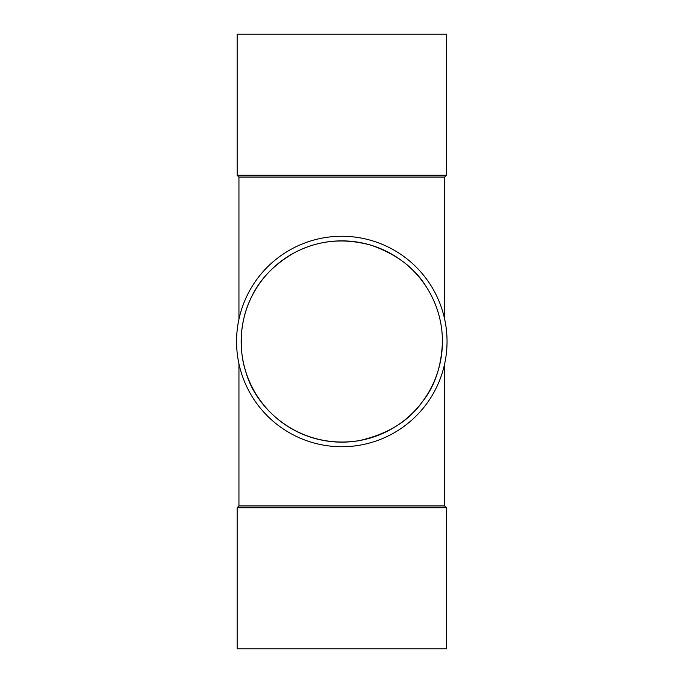 <?xml version="1.0" encoding="UTF-8"?>
<svg xmlns="http://www.w3.org/2000/svg" width="683" height="683" viewBox="0 0 683 683"><rect width="100%" height="100%" fill="white"/><g stroke="black" fill="none" stroke-linecap="round" stroke-linejoin="round"><path stroke-width="1.02" d="M426.508 287.167C415.187 268.317 396.832 254.375 371.45 245.334C343.856 237.633 318.013 240.185 293.929 252.975C273.004 265.166 258.422 280.781 250.191 299.828C245.59 309.536 242.687 320.737 241.492 333.415C240.689 348.193 242.098 360.837 245.692 371.347C255.963 410.252 301.194 450.217 359.489 440.569C387.867 434.038 408.844 421.095 422.401 401.749C434.9 386.126 441.577 366.037 442.439 341.5L442.43 340.219M237.155 648.85L446.443 648.85L446.443 507.734L237.155 507.734L237.155 648.85M446.443 175.266L446.443 34.15L237.155 34.15L237.155 175.266L446.443 175.266L444.65 177.059L238.948 177.059L237.155 175.266M237.155 507.734L238.948 505.941L444.65 505.941L446.443 507.734M341.799 442.14A100.64 100.64 0 0 1 254.648 291.18A100.64 100.64 0 0 1 428.95 291.18A100.64 100.64 0 0 1 341.799 442.14M236.557 341.5A105.242 105.242 0 0 1 341.799 236.258A105.242 105.242 0 0 1 447.041 341.5A105.242 105.242 0 0 1 341.799 446.742A105.242 105.242 0 0 1 236.557 341.5M444.65 505.941L444.65 363.808M444.65 319.192L444.65 177.059M238.948 505.941L238.948 363.808M238.948 319.192L238.948 177.059"/></g></svg>
